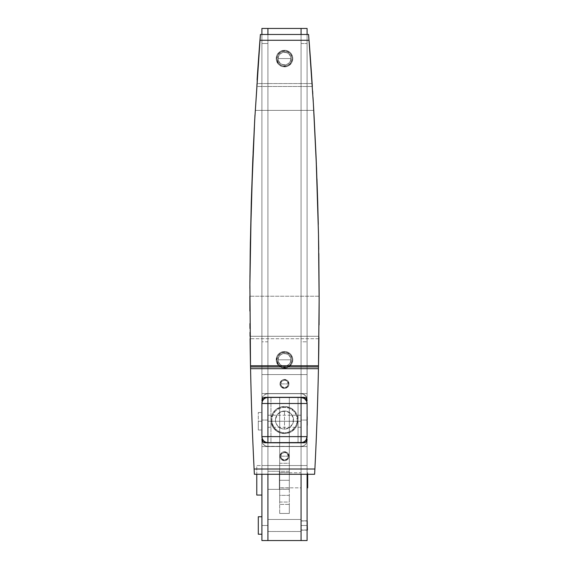 <?xml version="1.0" encoding="UTF-8"?>
<svg xmlns="http://www.w3.org/2000/svg" width="569" height="569" viewBox="0 0 569 569"><rect width="100%" height="100%" fill="white"/><g stroke="black" fill="none" stroke-linecap="round" stroke-linejoin="round"><path stroke-width="0.43" stroke-dasharray="2.85 2.13" d="M276.968 359.807A7.532 7.532 0 0 1 284.5 352.275A7.532 7.532 0 0 1 292.032 359.807A7.532 7.532 0 0 0 284.5 352.275A7.532 7.532 0 0 0 276.968 359.807L277.544 356.927L279.173 354.487L281.619 352.851L284.5 352.275L287.381 352.851L289.827 354.487L291.456 356.927L292.032 359.807L291.456 362.688L289.827 365.134L287.381 366.763L284.5 367.339L281.619 366.763L279.173 365.134L277.544 362.688L276.968 359.807L278.234 363.989L280.318 366.073L283.028 367.197L287.381 366.763L289.827 365.134L291.883 361.279L291.456 356.927L289.827 354.487L285.965 352.424L281.619 352.851L278.234 355.625L276.968 359.807A7.532 7.532 0 0 0 284.5 367.339A7.532 7.532 0 0 0 292.032 359.807A7.532 7.532 0 0 1 284.5 367.339A7.532 7.532 0 0 1 276.968 359.807M278.17 359.807A6.323 6.323 0 0 1 284.5 353.484A6.323 6.323 0 0 1 290.823 359.807A6.323 6.323 0 0 0 284.5 353.484A6.323 6.323 0 0 0 278.17 359.807L290.823 359.807C291.214 351.649 277.779 351.649 278.17 359.807C277.779 367.972 291.214 367.972 290.823 359.807L278.17 359.807A6.323 6.323 0 0 0 284.5 366.137A6.323 6.323 0 0 0 290.823 359.807A6.323 6.323 0 0 1 284.5 366.137A6.323 6.323 0 0 1 278.17 359.807L278.654 357.389L280.026 355.333L282.075 353.968L284.5 353.484L286.918 353.968L288.974 355.333L290.346 357.389L290.823 359.807L290.346 362.233L288.974 364.281L286.918 365.654L284.5 366.137L282.075 365.654L280.026 364.281L278.654 362.233L278.17 359.807M276.968 58.571A7.532 7.532 0 0 1 284.5 51.039A7.532 7.532 0 0 1 292.032 58.571A7.532 7.532 0 0 0 284.5 51.039A7.532 7.532 0 0 0 276.968 58.571L277.544 55.691L279.173 53.251L281.619 51.615L284.5 51.039L287.381 51.615L289.827 53.251L291.456 55.691L292.032 58.571L291.456 61.452L289.827 63.899L287.381 65.535L284.5 66.104L281.619 65.535L279.173 63.899L277.544 61.452L276.968 58.571L278.234 62.761L280.318 64.838L283.028 65.961L287.381 65.535L289.827 63.899L291.883 60.044L291.456 55.691L289.827 53.251L285.965 51.189L281.619 51.615L278.234 54.389L276.968 58.571A7.532 7.532 0 0 0 284.5 66.104A7.532 7.532 0 0 0 292.032 58.571A7.532 7.532 0 0 1 284.5 66.104A7.532 7.532 0 0 1 276.968 58.571M278.17 58.571A6.323 6.323 0 0 1 284.5 52.248A6.323 6.323 0 0 1 290.823 58.571A6.323 6.323 0 0 0 284.5 52.248A6.323 6.323 0 0 0 278.17 58.571L290.823 58.571C291.214 50.413 277.779 50.413 278.17 58.571C277.779 66.737 291.214 66.737 290.823 58.571L278.17 58.571A6.323 6.323 0 0 0 284.5 64.902A6.323 6.323 0 0 0 290.823 58.571A6.323 6.323 0 0 1 284.5 64.902A6.323 6.323 0 0 1 278.17 58.571L278.654 56.153L280.026 54.098L282.075 52.732L284.5 52.248L286.918 52.732L288.974 54.098L290.346 56.153L290.823 58.571L290.346 60.997L288.974 63.045L286.918 64.418L284.5 64.902L282.075 64.418L280.026 63.045L278.654 60.997L278.17 58.571M279.984 456.203A4.516 4.516 0 0 1 284.5 451.686A4.516 4.516 0 0 1 289.016 456.203A4.516 4.516 0 0 0 284.5 451.686A4.516 4.516 0 0 0 279.984 456.203L281.306 453.009L284.5 451.686L287.694 453.009L289.016 456.203L287.694 459.396L284.5 460.719L281.306 459.396L279.984 456.203L280.325 457.931L281.989 459.958L283.618 460.634L286.228 460.378L288.255 458.714L288.931 457.085L288.675 454.475L287.694 453.009L285.382 451.772L282.772 452.028L280.745 453.692L279.984 456.203A4.516 4.516 0 0 0 284.5 460.719A4.516 4.516 0 0 0 289.016 456.203A4.516 4.516 0 0 1 284.5 460.719A4.516 4.516 0 0 1 279.984 456.203M280.73 456.203A3.763 3.763 0 0 1 284.5 452.44A3.763 3.763 0 0 1 288.263 456.203A3.763 3.763 0 0 0 284.5 452.44A3.763 3.763 0 0 0 280.73 456.203L288.263 456.203C288.497 451.345 280.503 451.345 280.73 456.203C280.503 461.061 288.497 461.061 288.263 456.203L280.73 456.203A3.763 3.763 0 0 0 284.5 459.972A3.763 3.763 0 0 0 288.263 456.203A3.763 3.763 0 0 1 284.5 459.972A3.763 3.763 0 0 1 280.73 456.203L281.84 453.543L284.5 452.44L287.16 453.543L288.263 456.203L287.16 458.87L284.5 459.972L281.84 458.87L280.73 456.203M279.984 383.904A4.516 4.516 0 0 1 284.5 379.388A4.516 4.516 0 0 1 289.016 383.904A4.516 4.516 0 0 0 284.5 379.388A4.516 4.516 0 0 0 279.984 383.904L281.306 380.711L284.5 379.388L287.694 380.711L289.016 383.904L287.694 387.105L284.5 388.428L281.306 387.105L279.984 383.904L280.325 385.64L281.989 387.667L283.618 388.343L286.228 388.079L287.694 387.105L288.931 384.786L288.675 382.176L287.694 380.711L285.382 379.473L282.772 379.736L280.745 381.401L279.984 383.904A4.516 4.516 0 0 0 284.5 388.428A4.516 4.516 0 0 0 289.016 383.904A4.516 4.516 0 0 1 284.5 388.428A4.516 4.516 0 0 1 279.984 383.904M280.73 383.904A3.763 3.763 0 0 1 284.5 380.142A3.763 3.763 0 0 1 288.263 383.904A3.763 3.763 0 0 0 284.5 380.142A3.763 3.763 0 0 0 280.73 383.904L288.263 383.904C288.497 379.046 280.503 379.046 280.73 383.904C280.503 388.762 288.497 388.762 288.263 383.904L280.73 383.904A3.763 3.763 0 0 0 284.5 387.674A3.763 3.763 0 0 0 288.263 383.904A3.763 3.763 0 0 1 284.5 387.674A3.763 3.763 0 0 1 280.73 383.904L281.84 381.244L284.5 380.142L287.16 381.244L288.263 383.904L287.16 386.571L284.5 387.674L281.84 386.571L280.73 383.904M309.067 40.47A3354.504 3354.504 0 0 0 308.597 34.474A3354.504 3354.504 0 0 1 309.067 40.47M312.168 83.984L312.139 83.579L256.861 83.579L256.676 86.467L312.324 86.467L256.676 86.467L256.861 83.579L312.139 83.579L312.168 83.984M316.065 156.546L315.987 154.839M313.967 114.02L313.761 110.372L255.232 110.372L313.761 110.372M318.512 235.161L318.476 233.503M318.818 253.475L318.754 249.478M319.053 324.949L319.138 296.229L249.862 296.229L319.138 296.229L319.138 297.039M318.441 368.698A3354.504 3354.504 0 0 1 314.621 474.276A3354.504 3354.504 0 0 0 318.498 365.775A3354.504 3354.504 0 0 1 318.476 366.948M318.917 338.726L250.076 338.726L318.917 338.726M250.524 366.948A3354.504 3354.504 0 0 1 250.495 365.775A3354.504 3354.504 0 0 0 254.379 474.276A3354.504 3354.504 0 0 1 250.559 368.698M261.904 439.488L261.904 374.573L261.904 439.488A3.314 3.314 0 0 0 265.218 442.796L303.775 442.796A3.314 3.314 0 0 0 307.089 439.488L307.089 374.573L307.089 465.542L261.904 465.542L261.904 374.573L307.089 374.573L261.904 374.573L261.904 465.542L307.089 465.542L261.904 465.542L307.089 465.542L307.089 446.565L261.904 446.565L307.089 446.565L261.904 446.565L307.089 446.565L307.089 393.549L261.904 393.549L307.089 393.549L261.904 393.549L307.089 393.549L307.089 374.573L261.904 374.573L307.089 374.573L307.089 465.542L307.089 439.488L306.122 441.829L303.775 442.796L265.218 442.796L263.376 442.241L261.968 440.129M318.939 337.303L318.946 336.293L250.054 336.293L250.076 338.726L250.054 336.293L318.946 336.293L318.939 337.303M319.138 300.226L319.138 299.038M249.933 277.167L249.876 288.348M254.976 115.002L254.286 127.876M316.94 178.794L316.364 163.844M318.604 240.31L318.284 224.435M312.324 86.467L312.26 85.506M260.403 34.474A3354.504 3354.504 0 0 0 259.919 40.619A3354.504 3354.504 0 0 1 260.403 34.474M257.103 79.873A3354.504 3354.504 0 0 0 256.861 83.579A3354.504 3354.504 0 0 1 257.103 79.873M250.239 249.827L250.232 250.303M249.898 283.49L249.891 284.92M252.778 160.266L252.736 161.297M253.105 152.599L252.935 156.546M307.089 400.626A3.314 3.314 0 0 0 303.775 397.311L265.218 397.311L303.775 397.311L306.122 398.286L307.025 399.979M265.218 397.311A3.314 3.314 0 0 0 261.904 400.626L262.465 398.784L264.571 397.375M258.29 421.259L261.904 421.259L258.29 421.259L258.29 412.525L258.29 429.993L258.29 421.259L261.904 421.259L261.904 412.525L261.904 429.993L261.904 412.525L261.904 421.259L258.29 421.259L258.29 429.993L258.29 421.259M267.928 421.259L301.065 421.259L267.928 421.259L267.928 415.235L267.928 427.283L267.928 421.259L267.928 427.283L267.928 421.259L301.065 421.259L301.065 415.235L301.065 427.283L301.065 415.235L301.065 421.259L267.928 421.259M307.089 421.259L307.395 416.743L307.395 425.783L307.395 416.743L307.089 421.259M261.904 516.752L261.904 28.45L267.928 28.45L267.928 540.55L267.928 28.45L267.928 540.55L301.065 540.55L301.065 28.45L301.065 540.55L301.065 28.45L261.904 28.45L261.904 516.752M258.29 534.227L258.29 516.752L258.29 534.227M301.065 531.51L267.928 531.51L267.928 519.461L301.065 519.461L301.065 531.51L301.065 519.461L301.065 531.51L301.065 519.461L267.928 519.461L267.928 531.51L267.928 519.582L267.928 531.51L301.065 531.51M307.089 530.009L301.065 530.009L301.065 520.969L307.089 520.969L301.065 520.969L301.065 530.009L307.089 530.009M307.395 520.969L307.395 530.009L307.395 520.969M256.783 474.653L256.783 465.542L261.904 465.542L261.904 495.066L261.904 465.542L261.904 495.066L261.904 465.542L256.783 465.542L256.783 495.066L256.783 474.276M307.694 474.276L307.694 472.775L307.089 472.775L307.089 487.832L307.089 472.775L307.089 487.832L307.089 472.775L307.694 472.775L307.694 487.832L307.694 474.98M267.928 471.267L279.379 471.267L279.379 489.34L267.928 489.34L267.928 471.267L267.928 489.34L267.928 471.267L267.928 489.34L279.379 489.34L279.379 471.267L279.379 489.34L279.379 471.267L267.928 471.267M279.379 472.775L301.065 472.775L301.065 487.832L279.379 487.832L279.379 472.775L279.379 487.832L301.065 487.832L301.065 472.775L301.065 487.69L301.065 472.775L279.379 472.775L279.379 487.832L279.379 472.775M292.786 58.571A8.286 8.286 0 0 1 284.5 66.858A8.286 8.286 0 0 1 276.214 58.571A8.286 8.286 0 0 0 284.5 66.858A8.286 8.286 0 0 0 292.786 58.571L292.153 55.406L290.354 52.718L287.672 50.918L284.5 50.292L281.328 50.918L278.639 52.718L276.847 55.406L276.214 58.571L276.847 61.744L278.639 64.432L281.328 66.224L284.5 66.858L287.672 66.224L290.354 64.432L292.153 61.744L292.786 58.571L292.153 61.744L289.102 65.463L286.115 66.701L281.328 66.224L278.639 64.432L276.378 60.193L276.378 56.957L278.639 52.718L282.885 50.449L287.672 50.918L291.385 53.97L292.786 58.571A8.286 8.286 0 0 0 284.5 50.292A8.286 8.286 0 0 0 276.214 58.571A8.286 8.286 0 0 1 284.5 50.292A8.286 8.286 0 0 1 292.786 58.571M292.786 359.807A8.286 8.286 0 0 1 284.5 368.093A8.286 8.286 0 0 1 276.214 359.807A8.286 8.286 0 0 0 284.5 368.093A8.286 8.286 0 0 0 292.786 359.807L292.153 356.642L290.354 353.954L287.672 352.154L284.5 351.528L281.328 352.154L278.639 353.954L276.847 356.642L276.214 359.807L276.847 362.979L278.639 365.668L281.328 367.46L284.5 368.093L287.672 367.46L290.354 365.668L292.153 362.979L292.786 359.807L292.153 362.979L289.102 366.699L286.115 367.937L281.328 367.46L278.639 365.668L276.378 361.422L276.847 356.642L278.639 353.954L282.885 351.685L287.672 352.154L291.385 355.205L292.786 359.807A8.286 8.286 0 0 0 284.5 351.528A8.286 8.286 0 0 0 276.214 359.807A8.286 8.286 0 0 1 284.5 351.528A8.286 8.286 0 0 1 292.786 359.807M297.303 420.057A12.803 12.803 0 0 1 284.5 432.86A12.803 12.803 0 0 1 271.697 420.057A12.803 12.803 0 0 0 284.5 432.86A12.803 12.803 0 0 0 297.303 420.057L296.328 415.157L293.554 411.003L289.401 408.229L284.5 407.255L279.599 408.229L275.446 411.003L272.672 415.157L271.697 420.057L272.672 424.958L275.446 429.111L279.599 431.885L284.5 432.86L289.401 431.885L293.554 429.111L296.328 424.958L297.303 420.057L296.328 424.958L295.147 427.17L291.613 430.697L289.401 431.885L284.5 432.86L279.599 431.885L275.446 429.111L273.853 427.17L271.939 422.554L271.939 417.561L273.853 412.945L275.446 411.003L277.388 409.41L282.004 407.496L286.996 407.496L289.401 408.229L293.554 411.003L295.147 412.945L296.328 415.157L297.303 420.057A12.803 12.803 0 0 0 284.5 407.255A12.803 12.803 0 0 0 271.697 420.057A12.803 12.803 0 0 1 284.5 407.255A12.803 12.803 0 0 1 297.303 420.057M307.089 530.159L307.089 520.82L301.065 520.82L301.065 530.159L307.089 530.159L301.065 530.159L301.065 520.82L307.089 520.82L307.089 540.55L261.904 540.55L261.904 525.486L267.928 525.486L267.928 420.057L261.904 420.057L267.928 420.057L267.928 341.791L261.904 341.791L267.928 341.791L267.928 43.514L261.904 43.514L267.928 43.514L267.928 28.45L307.089 28.45L307.089 530.159M261.904 34.474L261.904 474.276L261.904 34.474M307.089 474.276L307.089 34.474L307.089 474.276M267.928 474.276L267.928 34.474L267.928 474.276M301.065 34.474L301.065 474.276L301.065 34.474M307.089 420.057L301.065 420.057L301.065 525.486L307.089 525.486L307.089 43.514L301.065 43.514L301.065 341.791L307.089 341.791L301.065 341.791L301.065 420.057L307.089 420.057M307.089 28.45L301.065 28.45L301.065 43.514L307.089 43.514L307.089 28.45M261.904 525.486L267.928 525.486L267.928 540.55L261.904 540.55L261.904 525.486M301.065 525.486L307.089 525.486L307.089 540.55L301.065 540.55L301.065 525.486M301.065 520.82L301.065 524.575L301.065 520.82M301.065 520.969L301.065 524.604L301.065 520.969M307.395 421.259L307.395 425.783L307.395 421.259M301.065 421.259L301.065 427.283L301.065 421.259M261.904 421.259L261.904 429.993L261.904 421.259M275.46 420.057A9.04 9.04 0 0 0 284.5 429.09A9.04 9.04 0 0 0 293.533 420.057A9.04 9.04 0 0 1 284.5 429.09A9.04 9.04 0 0 1 275.46 420.057L276.15 423.514L278.106 426.444L281.043 428.407L284.5 429.09L284.5 411.017A9.04 9.04 0 0 1 293.533 420.057A9.04 9.04 0 0 1 284.5 429.09L289.521 427.568L292.85 423.514L293.362 418.293L290.887 413.663L286.264 411.195L281.043 411.707L276.982 415.036L275.46 420.057C276.001 414.566 279.009 411.558 284.5 411.017L284.5 429.09C279.009 428.557 276.001 425.548 275.46 420.057A9.04 9.04 0 0 1 284.5 411.017A9.04 9.04 0 0 1 293.533 420.057A9.04 9.04 0 0 0 284.5 411.017A9.04 9.04 0 0 0 275.46 420.057M284.5 433.614A13.556 13.556 0 0 1 270.944 420.057A13.556 13.556 0 0 1 284.5 406.501A13.556 13.556 0 0 0 270.944 420.057A13.556 13.556 0 0 0 284.5 433.614L279.315 432.582L274.912 429.638L271.975 425.242L270.944 420.057L271.975 414.865L274.912 410.469L279.315 407.532L284.5 406.501L289.685 407.532L294.088 410.469L297.025 414.865L298.056 420.057L297.025 425.242L295.773 427.589L292.032 431.33L289.685 432.582L284.5 433.614L279.315 432.582L276.968 431.33L273.227 427.589L271.207 422.703L270.944 420.057L271.975 414.865L274.912 410.469L279.315 407.532L284.5 406.501L287.146 406.764L292.032 408.784L294.088 410.469L297.025 414.865L298.056 420.057L297.025 425.242L295.773 427.589L292.032 431.33L289.685 432.582L284.5 433.614A13.556 13.556 0 0 0 298.056 420.057A13.556 13.556 0 0 0 284.5 406.501A13.556 13.556 0 0 1 298.056 420.057A13.556 13.556 0 0 1 284.5 433.614M267.928 397.461L301.065 397.461L267.928 397.461A6.024 6.024 0 0 0 261.904 403.485L262.024 398.549L262.921 396.373L265.623 394.153L267.928 393.698L265.623 394.153L263.667 395.462L262.366 397.418L261.904 399.723L261.904 440.392L262.366 442.696L263.667 444.652L265.623 445.954L267.928 446.416L301.065 446.416L303.369 445.954L305.325 444.652L306.634 442.696L307.089 440.392L306.976 398.549L305.325 395.462L303.369 394.153L301.065 393.698L267.928 393.698L301.065 393.698L303.369 394.153L306.079 396.373L307.089 399.723L307.089 440.392L306.634 442.696L305.325 444.652L303.369 445.954L301.065 446.416L266.754 446.295L263.667 444.652L262.366 442.696L261.904 436.622A6.024 6.024 0 0 0 267.928 442.646L301.065 442.646L267.928 442.646M307.089 436.622L307.089 440.392L307.089 436.622A6.024 6.024 0 0 1 301.065 442.646M261.904 403.485L261.904 399.723A6.024 6.024 0 0 1 267.928 393.698L301.065 393.698L267.928 393.698A6.024 6.024 0 0 0 261.904 399.723L261.904 436.622M267.928 446.416L301.065 446.416L267.928 446.416A6.024 6.024 0 0 1 261.904 440.392A6.024 6.024 0 0 0 267.928 446.416M307.089 403.485A6.024 6.024 0 0 0 301.065 397.461M307.089 399.723A6.024 6.024 0 0 0 301.065 393.698A6.024 6.024 0 0 1 307.089 399.723M307.089 440.392A6.024 6.024 0 0 1 301.065 446.416A6.024 6.024 0 0 0 307.089 440.392M289.322 480.3L289.322 472.619L289.322 480.3L279.678 480.3L289.322 480.3L289.322 397.461L289.322 495.364L279.678 495.364L279.678 442.646L289.322 442.646L289.322 513.437L289.322 504.404L279.678 504.404L279.678 502.036L289.322 502.036L289.322 471.267L289.322 489.34L289.322 472.619L289.322 487.982L289.322 480.3L279.678 480.3L279.678 397.461L279.678 513.437L279.678 471.267L279.678 489.34L279.678 471.267L289.322 471.267L289.322 502.036L279.678 502.036L279.678 471.267L289.322 471.267L289.322 489.34L279.678 489.34L289.322 489.34L279.678 489.34L289.322 489.34L289.322 480.3L279.678 480.3L279.678 463.266L289.322 463.266L289.322 480.3L279.678 480.3L289.322 480.3L289.322 487.982L289.322 480.3M289.322 495.364L279.678 495.364L279.678 513.437L289.322 513.437L289.322 495.364M279.678 513.437L289.322 513.437L279.678 513.437L279.678 504.404L289.322 504.404L289.322 513.437L279.678 513.437M279.678 463.266L289.322 463.266L289.322 397.461L279.678 397.461L279.678 463.266M279.678 397.461L298.056 397.461L270.944 397.461L279.678 397.461L270.944 397.461L270.944 442.646L279.678 442.646L279.678 397.461M279.678 480.3L279.678 487.982L279.678 480.3M298.056 442.646L298.056 397.461L298.056 442.646L270.944 442.646L270.944 397.461L270.944 442.646L298.056 442.646L298.056 397.461L270.944 397.461L270.944 442.646L298.056 442.646L298.056 397.461L289.322 397.461L289.322 442.646L298.056 442.646M258.29 412.525L261.904 412.525M267.928 415.235L301.065 415.235M267.928 427.283L301.065 427.283M258.29 429.993L261.904 429.993M289.322 472.619L279.678 472.619M289.322 487.982L279.678 487.982"/><path stroke-width="0.85" d="M319.138 300.283L318.491 234.343L316.556 168.502L313.384 103.821L308.597 34.474L260.403 34.474L308.597 34.474L313.384 103.821L316.556 168.502L318.491 234.343L319.138 299.707M312.139 83.579A3354.504 3354.504 0 0 0 309.067 40.47A3354.504 3354.504 0 0 1 312.139 83.579L312.324 86.467M312.616 91.061L312.794 93.977L312.616 91.061M313.007 97.441L313.242 101.41L313.007 97.441M313.498 105.742L313.761 110.372L313.498 105.742M318.476 233.503L316.065 156.546L313.761 110.372M315.987 154.839L313.967 114.02M318.818 253.475L319.138 296.229L318.512 235.161M318.441 368.698A3354.504 3354.504 0 0 0 318.476 366.948L318.441 368.698A3354.504 3354.504 0 0 1 314.892 469.005L314.621 474.276L254.379 474.276L254.108 469.005L314.892 469.005L314.621 474.276L254.379 474.276L254.108 469.005A3354.504 3354.504 0 0 1 250.559 368.698L250.524 366.948L318.476 366.948L318.441 368.698L250.559 368.698L318.441 368.698A3354.504 3354.504 0 0 1 314.892 469.005L254.108 469.005A3354.504 3354.504 0 0 1 250.559 368.698L250.495 365.775L318.498 365.775A3354.504 3354.504 0 0 0 318.917 338.726A3354.504 3354.504 0 0 1 318.498 365.775L319.138 300.226L318.476 366.87M250.524 366.948L318.476 366.948L318.498 365.775L250.495 365.775A3354.504 3354.504 0 0 1 250.076 338.726L250.076 338.726A3354.504 3354.504 0 0 0 250.495 365.775L249.898 284.408L250.524 366.948A3354.504 3354.504 0 0 0 250.559 368.698M318.917 338.69L318.932 337.915L318.917 338.69M318.932 337.886L318.932 337.509L318.932 337.886M250.054 336.293L250.011 332.339L250.054 336.293M249.976 328.526L249.94 323.59L249.976 328.526M249.876 311.065L249.862 296.229L249.876 311.065M319.138 299.038L319.138 297.039M319.053 324.97L319.138 300.226M254.286 127.876L251.256 203.268L249.933 277.167M249.876 288.348L249.891 284.92M253.105 152.599L254.976 115.002M317.73 202.856L316.94 178.794M316.364 163.844L316.065 156.553M318.754 249.478L318.604 240.31M318.284 224.435L317.73 202.92M312.26 85.506L312.232 85.023M312.232 84.987L312.203 84.539M312.196 84.504L312.168 84.056M259.919 40.619A3354.504 3354.504 0 0 0 257.103 79.873A3354.504 3354.504 0 0 1 259.919 40.619M309.052 40.271L259.948 40.271L260.403 34.474L254.677 120.436L251.299 201.874L249.898 284.408L250.346 243.013L252.75 161.02L254.677 120.436L259.948 40.271L309.052 40.271M303.775 442.796L306.122 441.829L307.089 439.488A3.314 3.314 0 0 1 303.775 442.796L265.218 442.796L303.775 442.796M307.089 400.626L306.122 398.286L303.775 397.311L265.218 397.311L262.878 398.286L261.904 400.626A3.314 3.314 0 0 1 265.218 397.311L303.775 397.311A3.314 3.314 0 0 1 307.089 400.626L307.025 399.979M261.904 439.488L262.878 441.829L265.218 442.796A3.314 3.314 0 0 1 261.904 439.488L261.968 440.129M250.232 250.303L249.898 283.49M251.292 202.052L250.239 249.827M252.935 156.546L252.778 160.266M252.736 161.297L251.299 201.874M306.122 441.829L305.617 442.241M263.952 442.547L263.376 442.241M262.465 398.784L262.878 398.286M264.571 397.375L265.218 397.311M304.422 397.375L305.048 397.567M306.122 398.286L306.535 398.784M261.904 534.227L258.29 534.227L261.904 534.227M258.29 516.752L261.904 516.752L258.29 516.752L258.29 534.227L258.29 516.752M307.395 530.009L307.089 520.969L307.395 530.009M261.904 495.066L256.783 495.066L256.783 474.276L256.783 495.066L261.904 495.066M307.694 474.041L307.694 487.832L307.089 487.832L307.694 487.832L307.694 474.276M261.904 28.45L261.904 34.474L261.904 28.45L267.928 28.45L261.904 28.45M261.904 474.276L261.904 540.55L267.928 540.55L267.928 474.276L267.928 540.55L301.065 540.55L261.904 540.55L261.904 474.276M307.089 540.55L307.089 474.276L307.089 540.55L301.065 540.55L307.089 540.55M307.089 34.474L307.089 28.45L301.065 28.45L301.065 34.474L301.065 28.45L307.089 28.45L307.089 34.474M267.928 34.474L267.928 28.45L301.065 28.45L267.928 28.45L267.928 34.474M301.065 474.276L301.065 540.55L301.065 474.276M267.928 442.646L267.928 436.622L261.904 436.622A6.024 6.024 0 0 0 267.928 442.646A6.024 6.024 0 0 1 261.904 436.622L262.366 438.927L263.667 440.883L265.623 442.191L267.928 442.646L302.246 442.533L304.415 441.636L306.079 439.972L307.089 436.622L307.089 403.485L306.634 401.181L304.415 398.478L301.065 397.461L267.928 397.461L267.928 403.485L301.065 403.485L301.065 436.622L267.928 436.622L267.928 442.646L301.065 442.646L301.065 436.622L267.928 436.622L267.928 403.485L301.065 403.485L301.065 397.461L267.928 397.461L265.623 397.923L263.667 399.225L262.366 401.181L261.904 403.485L261.904 436.622L261.904 403.485L267.928 403.485L261.904 403.485A6.024 6.024 0 0 1 267.928 397.461A6.024 6.024 0 0 0 261.904 403.485M307.089 436.622L307.089 403.485L301.065 403.485L301.065 436.622L307.089 436.622A6.024 6.024 0 0 1 301.065 442.646C304.728 442.291 306.734 440.285 307.089 436.622L301.065 436.622L301.065 442.646M307.089 403.485C306.734 399.829 304.728 397.823 301.065 397.461L301.065 403.485L307.089 403.485A6.024 6.024 0 0 0 301.065 397.461M261.904 436.622L267.928 436.622L267.928 397.461"/></g></svg>
